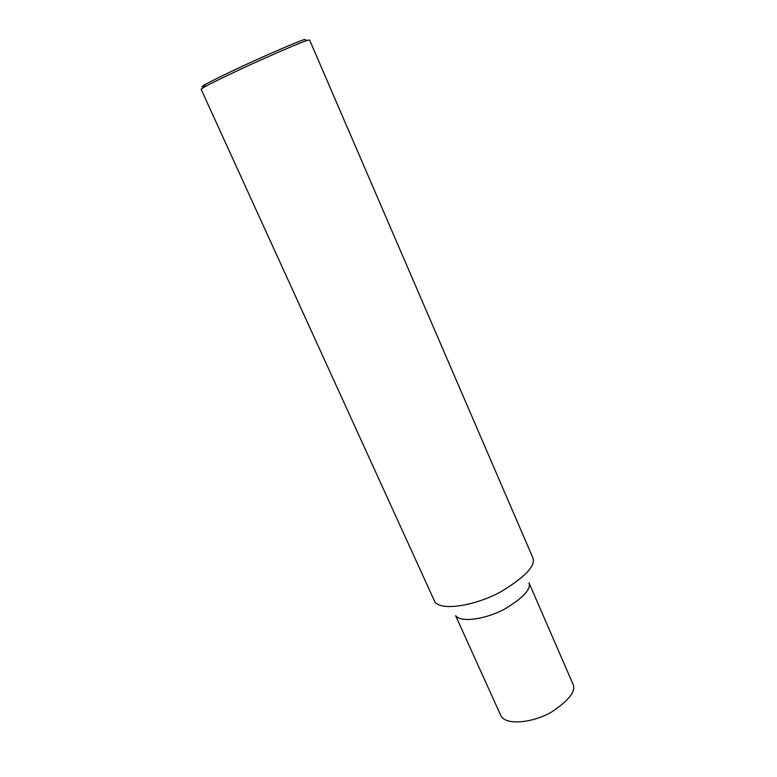 <?xml version="1.0" encoding="UTF-8"?>
<svg xmlns="http://www.w3.org/2000/svg" width="777" height="777" viewBox="0 0 777 777"><rect width="100%" height="100%" fill="white"/><g stroke="black" fill="none" stroke-linecap="round" stroke-linejoin="round"><path stroke-width="1.17" d="M309.596 39.996L307.022 40.462C301.175 42.356 286.169 48.679 262.014 59.431C238.675 69.911 212.694 82.313 204.39 87.024L201.097 89.219L434.935 602.029C441.598 611.169 475.155 605.691 500.407 592.045C525.262 577.058 536.052 565.588 532.789 557.633L309.596 39.996M307.022 40.462L304.603 39.433C298.902 41.249 284.363 47.358 260.975 57.76C238.393 67.89 213.257 79.924 205.196 84.528C201.107 86.878 200.932 87.432 204.652 86.208M455.633 615.724L500.903 715.772C505.545 725.465 532.264 723.164 551.272 712.208C569.667 700.009 576.767 690.355 572.591 683.245L528.982 582.808C531.332 589.053 523.309 597.756 504.924 608.915C486.305 619.026 461.315 622.96 455.963 615.938M204.39 87.024L205.196 84.528"/></g></svg>
